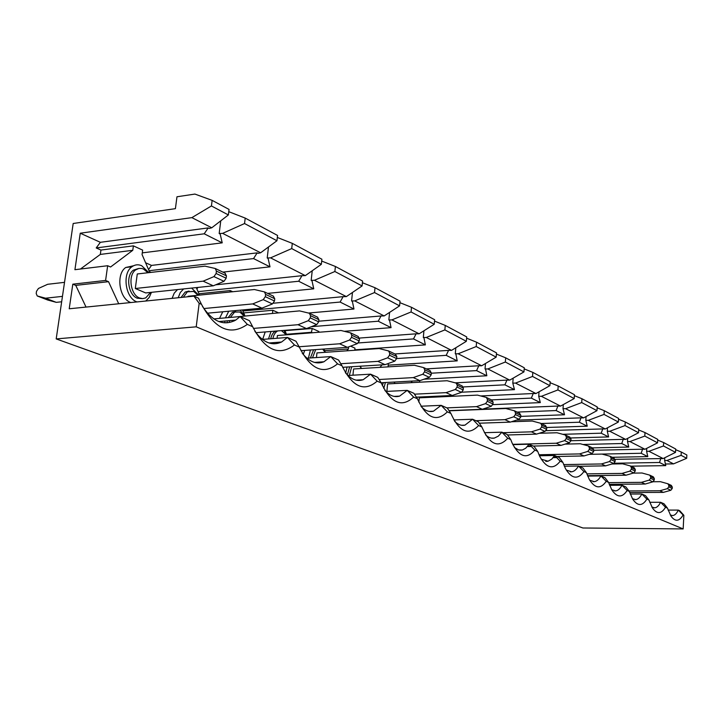 <?xml version="1.0" encoding="UTF-8"?>
<svg xmlns="http://www.w3.org/2000/svg" width="723" height="723" viewBox="0 0 723 723"><rect width="100%" height="100%" fill="white"/><g stroke="black" fill="none" stroke-linecap="round" stroke-linejoin="round"><path stroke-width="1.08" d="M198.057 295.246L193.674 291.432L187.411 291.794L183.29 297.225M189.083 291.044L185.187 292.02L181.066 297.451M243.994 315.87L239.747 311.975L234.604 312.074L230.33 317.433M229.48 320.623L229.263 322.44M235.662 311.649L232.435 312.273L228.152 317.623M227.302 320.813L227.085 322.63M286.245 334.83L281.464 330.619M277.695 330.926C275.318 332.191 273.701 334.749 272.86 338.59M275.562 331.098C273.186 332.363 271.577 334.912 270.727 338.762M315.698 349.616L312.49 357.822M313.61 349.76L310.402 357.966M351.694 366.742L349.372 375.409M349.652 366.868L347.338 374.903M385.404 382.53L383.777 388.468M383.398 382.639L382.313 385.476M416.927 397.144L416.71 397.686M198.726 295.183L191.631 288.088M183.588 288.938L180.298 292.517L178.174 297.749M177.524 289.58L174.225 293.149L172.092 298.364M228.73 311.224L225.486 317.858M224.925 321.021L224.79 322.829M222.774 311.776L219.521 318.391M271.044 331.468L268.495 338.933M265.205 331.938L262.648 339.385M310.429 349.995L308.432 358.102M304.708 350.402L303.271 354.451M347.067 367.031L345.657 373.041M147.953 272.734L143.452 269.037L141.744 268.477L138.888 268.441L135.725 269.851C127.709 275.074 130.402 294.812 139.539 297.984L142.702 298.626L145.739 297.903L150.574 292.417M138.247 268.594L133.466 270.113C125.441 275.336 128.134 295.047 137.28 298.219L142.196 298.617M148.848 272.634L141.69 265.712C138.21 264.22 134.957 264.573 131.929 266.76C121.943 273.357 125.377 297.948 136.783 301.853L136.963 301.925M133.511 265.775L125.739 267.492C115.734 274.08 119.168 298.59 130.601 302.476L130.773 302.548M274.496 301.003L272.408 303.94L261.952 308.152L252.716 303.913L263.226 299.647L265.323 296.683L274.496 301.003L274.749 298.744L265.585 294.406L264.419 291.884L254.415 289.525L188.034 296.267L187.971 296.755M318.689 321.834L316.683 324.645L306.489 328.585L298.03 324.708L308.269 320.705L310.284 317.876L318.689 321.834L318.924 319.674L310.529 315.698L309.363 313.258L299.548 310.89L234.541 317.054M234.162 320.208L234.062 321.003M359.259 340.967L357.316 343.651L347.392 347.356L339.602 343.786L349.589 340.027L351.541 337.325L359.259 340.967L359.467 338.879L351.749 335.228L350.601 332.869L340.985 330.501L277.406 335.526L277.099 338.265M325.26 352.318L322.621 349.119M394.93 353.954L448.567 350.375L446.199 355.345L396.638 358.554L394.758 361.157L385.079 364.663L377.894 361.364L387.627 357.822L389.516 355.228L396.638 358.581L396.828 356.575L389.706 353.204L388.558 350.926L379.141 348.567L316.954 352.896L316.457 357.56M360.343 366.2L361.428 368.504L359.855 366.227M431.179 374.866L429.363 377.343L419.927 380.65L413.276 377.596L422.765 374.252L424.591 371.767L431.179 374.866L431.351 372.932L424.763 369.815L423.633 367.609L414.415 365.26L353.574 368.983L352.951 375.192M394.948 383.533L394.098 382.051M463.208 389.968L461.446 392.345L452.236 395.481L446.064 392.643L455.318 389.48L457.09 387.085L463.208 389.968L463.362 388.097L457.252 385.205L456.123 383.063L447.094 380.732L387.591 383.922L386.877 391.396M426.199 397.514L425.802 396.728M492.969 404.003L491.26 406.29L482.286 409.272L476.538 406.633L485.558 403.624L487.284 401.319L492.969 404.003L493.113 402.196L487.429 399.503L486.317 397.424L477.478 395.11L419.268 397.84L418.87 402.214M149.426 271.667L151.026 272.381M145.594 262.747L151.478 265.413L148.549 269.625M197.912 287.429L196.891 288.992M262.332 339.412L287.447 337.46L295.987 341.229L299.313 347.112L294.46 344.988C279.087 356.529 265.16 350.438 252.661 326.715L247.356 324.392C230.483 336.141 215.192 329.453 201.5 304.338L199.168 303.317L193.927 296.15L69.218 308.784L72.806 284.175L75.761 285.377L86.037 307.085M254.848 331.242C263.181 342.657 272.083 346.254 281.545 342.033L287.447 337.46L294.46 344.988M222.829 272.101L269.995 266.841L268.116 258.445L267.212 257.984L270.556 257.858L305.314 275.626L301.979 275.698L298.68 281.247L313.755 288.82L312.011 280.804L311.179 280.388L314.424 280.28L346.353 296.602L343.118 296.656L340.099 302.051L353.972 309.019L352.354 301.355L351.586 300.967L354.74 300.895L384.166 315.933L381.03 315.969L378.246 321.22L391.062 327.646L389.552 320.307L388.847 319.955L391.911 319.891L419.123 333.809L416.077 333.818L413.511 338.924L425.377 344.889L423.967 337.849L423.317 337.514L426.29 337.469L451.532 350.375L448.567 350.375M149.019 270.727L253.556 258.581L269.995 266.841M306.904 358.201L330.763 356.593L338.59 360.045L342.006 365.784L337.56 363.841C323.506 375.165 310.754 369.589 299.313 347.112M302.232 353.122C309.073 361.816 316.303 364.699 323.922 361.78L330.763 356.593L337.56 363.841M232.734 291.731L230.185 290.556L198.952 293.746M267.6 293.393L313.755 288.82M198.039 291.64L298.68 281.247M347.935 375.49L370.556 374.171L377.758 377.352L381.238 382.946L377.144 381.157C364.247 392.255 352.535 387.13 342.006 365.784M345.377 372.688C351.035 379.43 356.963 381.771 363.172 379.72L370.556 374.171L377.144 381.157M278.346 312.788L272.842 310.248L243.687 312.905M308.513 313.032L353.972 309.019M242.874 310.989L340.099 302.051M385.82 391.45L407.23 390.366L413.89 393.303L417.415 398.762L413.628 397.108C401.753 407.989 390.953 403.262 381.238 382.946M384.853 390.393C389.57 395.68 394.487 397.596 399.593 396.123L407.23 390.366L413.628 397.108M318.852 332.255L318.924 331.532L312.255 328.45L284.979 330.655M344.329 331.315L391.062 327.646M311.405 326.688L378.246 321.22M420.967 406.218L441.147 405.35L447.311 408.07L450.863 413.393L447.365 411.866C436.394 422.521 426.407 418.147 417.415 398.762M421.138 406.516C425.097 410.709 429.2 412.282 433.439 411.215L441.147 405.35L447.365 411.866M354.758 350.266L354.975 348.17L350.61 346.154M354.803 349.815L425.377 344.889M358.355 342.946L413.511 338.924M453.836 419.927L472.598 419.241L478.328 421.771L481.898 426.968L478.644 425.54C468.477 435.978 459.222 431.929 450.863 413.393M454.622 421.292C457.966 424.645 461.41 425.937 464.952 425.151L472.598 419.241L478.644 425.54M388.17 366.868L388.215 363.524M388.332 365.151L457.216 360.876L455.897 354.107L455.291 353.8L458.183 353.773L481.654 365.775L478.78 365.766L476.584 370.61L486.841 375.761L485.603 369.245L485.043 368.956L487.853 368.938L509.733 380.126L506.94 380.108L504.898 384.826L514.469 389.634L512.788 383.091L515.526 383.091L535.969 393.538L533.249 393.52L531.342 398.111L540.307 402.612L538.716 396.303L541.382 396.312L560.542 406.1L557.885 406.064L556.114 410.556L564.509 414.776L563.018 408.685L565.612 408.694L583.597 417.885L581.003 417.849L579.349 422.223L587.239 426.19L585.829 420.298L588.359 420.325L605.268 428.965L602.747 428.92L601.193 433.194L608.621 436.927L607.284 431.233L609.76 431.26L625.684 439.403L623.226 439.358L621.762 443.524L628.766 447.049L627.501 441.536L629.914 441.563L644.952 449.254L642.548 449.2L641.174 453.276L647.79 456.602L646.588 451.26L648.947 451.297L663.154 458.554L615.092 459.34M446.199 355.345L457.216 360.876M484.392 432.697L501.852 432.164L507.194 434.523L510.763 439.593L507.736 438.265C498.472 448.377 489.95 444.835 482.16 427.664L481.898 426.968M485.63 434.903C488.459 437.596 491.36 438.662 494.333 438.084L498.328 436.15L501.852 432.164L507.736 438.265M424.049 379.204L486.841 375.761M431.333 373.204L476.584 370.61M512.86 444.627L529.137 444.211L534.116 446.416L537.686 451.36L534.857 450.122C526.95 459.503 519.376 457.144 512.137 443.063L510.763 439.593M514.424 447.492L518.608 449.95L522.377 449.986L525.693 448.242L529.137 444.211L534.857 450.122M461.789 392.191L514.469 389.634M463.19 386.941L504.898 384.826M539.448 455.779L554.622 455.472L559.286 457.532L562.846 462.368L560.198 461.211C553.285 469.995 546.48 468.432 539.792 456.511L537.686 451.36M541.247 459.186L548.07 461.22L551.803 459.078L554.622 455.472L560.198 461.211M531.333 446.48L527.401 446.579M492.842 404.636L540.307 402.612M491.504 399.891L531.342 398.111M564.329 466.245L578.499 466.019L582.874 467.953L586.416 472.67L583.931 471.586C577.794 479.882 571.631 478.879 565.458 468.576L562.846 462.368M566.29 470.067L571.622 471.821C574.207 471.423 576.502 469.48 578.499 466.019L583.931 471.586M556.683 457.578L553.122 457.65M520.768 416.394L564.509 414.776M517.126 412.074L556.114 410.556M587.672 476.077L600.912 475.915L605.024 477.731L608.54 482.349L606.208 481.328C600.696 489.2 595.083 488.612 589.372 479.593L586.416 472.67M589.733 480.226L594.279 481.663C596.773 481.31 598.987 479.394 600.912 475.915L606.208 481.328M546.76 427.483L587.239 426.19M541.184 423.515L579.349 422.223M609.597 485.323L621.988 485.223L625.856 486.931L629.344 491.45L627.157 490.492C622.16 497.984 617.017 497.731 611.73 489.724L615.607 490.908C618.011 490.601 620.135 488.703 621.988 485.223L627.157 490.492M570.772 437.966L608.621 436.927M562.846 434.306L601.193 433.194M630.248 494.044L641.843 493.999L645.494 495.607L648.956 500.027L646.886 499.123C642.34 506.281 637.605 506.29 632.688 499.123L629.344 491.45M632.408 498.662L635.707 499.611C638.02 499.34 640.063 497.469 641.843 493.999L646.886 499.123M592.426 447.889L628.766 447.049M582.982 444.482L621.762 443.524M151.478 265.413L257.171 252.869L253.556 258.581M149.797 272.526L142.06 254.541L142.657 250.131L133.384 245.856L132.779 250.294L110.583 266.995L107.664 265.73L74.921 269.697L80.244 233.213L100.37 242.313L208.188 227.917L204.211 233.8L222.214 242.847L220.172 234.017L219.177 233.52L222.63 233.357L260.614 252.779L258.093 253.339L257.171 252.869M215.635 284.826L301.979 275.698M273.448 303.217L343.118 296.656M318.753 321.202L381.03 315.969M359.439 338.066L416.077 333.818M426.308 368.884L478.78 365.766M455.3 382.829L506.94 380.108M480.741 395.951L533.249 393.52M482.684 409.137L557.885 406.064M516.394 420.144L581.003 417.849M546.1 430.664L602.747 428.92M570.899 440.732L623.226 439.358M593.737 450.284L642.548 449.2M588.359 420.325L604.03 414.415L618.382 422.033L605.268 428.965M609.76 431.26L625.024 425.567L638.545 432.743L625.684 439.403M565.612 408.694L581.708 402.566L596.972 410.673L583.597 417.885M541.382 396.312L557.921 389.932L574.198 398.572L560.542 406.1M515.526 383.091L532.526 376.448L549.905 385.675L535.969 393.538M487.853 368.938L505.35 362.024L523.958 371.902L509.733 380.126M458.183 353.773L476.204 346.543L496.168 357.144L481.654 365.775M426.29 337.469L444.871 329.905L466.344 341.31L451.532 350.375M391.911 319.891L411.071 311.965L434.243 324.266L419.123 333.809M354.74 300.895L374.532 292.562L399.593 305.865L384.166 315.933M314.424 280.28L334.876 271.505L362.087 285.947L346.353 296.602M270.556 257.858L291.712 248.585L321.346 264.32L305.314 275.626M222.63 233.357L244.546 223.543L276.954 240.75L260.614 252.779M604.03 414.415L604.265 410.7L618.599 418.391L618.382 422.033M638.545 432.743L638.743 429.2L625.232 421.952L625.024 425.567M581.708 402.566L581.961 398.735L597.216 406.922L596.972 410.673M557.921 389.932L558.192 385.992L574.451 394.713L574.198 398.572M532.526 376.448L532.824 372.381L550.185 381.699L549.905 385.675M505.35 362.024L505.684 357.822L524.265 367.79L523.958 371.902M476.204 346.543L476.565 342.205L496.511 352.896L496.168 357.144M444.871 329.905L445.26 325.413L466.715 336.918L466.344 341.31M411.071 311.965L411.504 307.302L434.65 319.72L434.243 324.266M374.532 292.562L375.011 287.727L400.036 301.157L399.593 305.865M334.876 271.505L335.409 266.48L362.584 281.057L362.087 285.947M291.712 248.585L292.3 243.362L321.898 259.232L321.346 264.32M244.546 223.543L245.205 218.093L277.56 235.454L276.954 240.75M604.265 410.7L597.153 407.799M625.232 421.952L618.554 419.213M581.961 398.735L574.387 395.653M558.192 385.992L550.113 382.711M532.824 372.381L524.184 368.884M505.684 357.822L496.412 354.08M476.565 342.205L466.606 338.192M445.26 325.413L434.523 321.102M411.504 307.302L399.9 302.666M375.011 287.727L362.413 282.72M335.409 266.48L321.699 261.057M292.3 243.362L277.325 237.469M228.775 211.676L245.205 218.093M80.244 233.213L191.875 217.632L211.432 205.956L212.137 200.361L194.912 194.071L176.972 196.773L175.409 208.658L73.186 223.488L56.195 338.915L582.91 527.989L683.172 528.929L683.85 515.282L683.108 514.966C679.277 521.563 675.219 521.934 670.944 516.077L667.465 508.115L665.512 507.266C661.337 514.134 656.963 514.342 652.39 507.889L648.956 500.027M629.914 441.563L644.799 436.068L657.559 442.838L644.952 449.254M657.559 442.838L657.74 439.385L644.997 432.553L644.799 436.068M644.997 432.553L638.698 429.968M649.715 502.286L660.578 502.277L664.03 503.795L667.465 508.115M651.884 507.058L654.686 507.817C656.918 507.582 658.879 505.729 660.578 502.277L665.512 507.266M612.182 457.288L647.79 456.602M615.065 461.563L613.583 463.488L605.594 465.865L601.446 463.958L609.462 461.563L610.962 459.62L615.065 461.563L615.165 460.009L611.052 458.066L610.022 456.258L602.06 454.08L641.174 453.276M648.947 451.297L663.47 445.974L675.517 452.372L675.698 449.019L663.651 442.557L663.47 445.974M663.154 458.554L675.517 452.372M663.651 442.557L657.704 440.117M135.3 288.504L145.694 292.932L213.276 285.811L203.154 281.166L135.3 288.504L137.28 273.972L205.043 266.154L215.246 268.495L216.412 271.107L216.114 273.484L226.163 278.219L226.453 275.87L216.412 271.107M611.007 484.329L610.953 485.314M80.47 269.019L100.325 254.424L100.949 250.059L96.204 247.944L100.37 242.313M208.188 227.917L209.2 228.432L211.749 227.79L228.369 214.948L229.046 209.426L212.137 200.361M191.875 217.632L211.749 227.79M665.512 464.003L673.547 463.868L686.687 458.301L686.85 455.002L681.283 452.011L681.111 455.345L686.687 458.301M660.804 458.499L659.512 462.494L665.775 465.63L664.627 460.452L666.94 460.488L673.547 463.868M681.111 455.345L666.94 460.488M675.662 449.706L681.283 452.011M213.773 318.906L240.117 316.557L249.462 320.678L252.661 326.715M668.097 510.077L678.301 510.104L679.747 510.736L683.85 515.282M56.195 338.915L196.213 326.823L683.172 528.929M196.213 326.823L199.168 303.317M611.73 489.724L608.54 482.349M193.927 296.15L198.454 298.147L201.5 304.338M211.432 205.956L228.369 214.948M107.664 265.73L105.594 280.443L72.806 284.175M670.257 514.966L672.643 515.571C674.776 515.363 676.665 513.538 678.301 510.104L683.108 514.966M202.458 306.38C212.698 321.771 223.796 326.335 235.752 320.072L240.117 316.557L247.356 324.392M664.627 460.452L664.771 457.749M219.177 233.52L220.759 220.831M665.775 465.63L630.881 466.172M659.512 462.494L614.089 463.253M222.214 242.847L142.286 252.869M204.211 233.8L96.204 247.944M133.384 245.856L100.949 250.059M199.539 295.101L196.285 287.6M118.708 303.768L108.522 281.672L105.594 280.443M449.173 396.439L448.884 395.635M440.867 396.014L440.217 396.855M419.665 382.205L419.476 380.678M412.345 381.066L411.026 382.666M382.106 364.844L379.927 367.374M348.613 346.904L348.405 348.992L346.733 350.827M324.528 350.447L323.967 349.028M312.255 328.45L311.27 332.851M286.67 334.794L284.853 330.348M272.842 310.248L272.499 313.312M244.898 315.788L242.44 309.95M230.185 290.556L230.013 292.002M132.779 250.294L100.325 254.424M108.522 281.672L75.761 285.377M145.757 301.03L149.2 297.469L151.459 292.318M668.838 485.44L668.766 486.877L672.227 488.504L672.3 487.076L668.838 485.44L667.853 483.759L660.361 481.672L653.113 481.744M672.227 488.504L670.845 490.266L663.371 492.381L659.873 490.772L628.956 490.944M659.873 490.772L667.383 488.649L668.766 486.877M663.371 492.381L629.706 492.544M667.853 483.759L671.315 485.404L672.3 487.076M203.154 281.166L213.945 276.602L216.114 273.484M225.007 273.177L226.453 275.87M226.163 278.219L224.003 281.301L213.276 285.811M64.519 282.35L47.664 284.293L38.436 288.459L36.521 291.297L36.195 293.475L37.225 295.96L45.576 298.201L56.267 302.35L47.754 300.027M56.267 302.35L61.663 301.78M45.576 298.201L62.458 296.376M646.751 448.332L646.588 451.26M654.252 480.036L652.833 481.843L645.196 484.039L641.5 482.34L649.173 480.135L650.592 478.31L654.252 480.036L654.333 478.563L650.673 476.837L650.592 478.31M650.673 476.837L649.67 475.11L642.024 472.996L633.185 473.113M641.5 482.34L608.63 482.639M645.196 484.039L609.218 484.338M649.67 475.11L653.33 476.855L654.333 478.563M627.691 438.364L627.501 441.536M268.486 246.977L267.212 257.984M312.228 270.745L311.179 280.388M352.463 292.472L351.586 300.967M389.58 312.408L388.847 319.955M423.931 330.773L423.317 337.514M455.815 347.745L455.291 353.8M485.485 363.497L485.043 368.956M513.167 378.147L512.788 383.091M539.042 391.803L538.716 396.303M563.298 404.582L563.018 408.685M586.073 416.547L585.829 420.298M607.492 427.79L607.284 431.233M348.405 348.992L324.645 350.664M311.848 332.255L286.453 334.27M394.686 383.018L394.261 382.042M325.422 352.309L323.669 349.046M286.552 334.803L283.787 330.429M244.464 315.824L240.126 310.167M635.228 471.062L633.782 472.932L625.973 475.219L622.051 473.42L629.896 471.116L631.351 469.236L635.228 471.062L635.318 469.561L631.441 467.727L631.351 469.236M631.441 467.727L630.42 465.964L622.62 463.814L611.902 463.994M622.051 473.42L586.823 473.863M625.973 475.219L587.51 475.68M630.42 465.964L634.297 467.808L635.318 469.561M611.052 458.066L610.962 459.62M602.06 454.08L589.227 454.342M601.446 463.958L563.651 464.591M605.594 465.865L579.105 466.281M613.908 458.129L615.165 460.009M593.664 451.468L592.137 453.466L583.967 455.942L579.557 453.917L587.763 451.414L589.299 449.408L593.664 451.468L593.764 449.878L589.399 447.808L589.299 449.408M589.399 447.808L588.35 445.946L580.226 443.741L565.034 444.121M579.557 453.917L538.987 454.758M583.967 455.942L556.909 456.484M555.635 456.502L553.945 456.538M592.489 447.944L593.764 449.878M570.899 440.741L569.326 442.792L560.967 445.386L556.267 443.226L564.663 440.614L566.245 438.545L570.899 440.741L571.007 439.096L566.353 436.891L566.245 438.545M566.353 436.891L565.296 434.984L556.999 432.752L539.159 433.285M556.267 443.226L512.715 444.338M560.967 445.386L533.321 446.064M530.989 446.118L527.718 446.199M569.715 437.117L571.007 439.096M546.633 429.299L545.015 431.423L536.457 434.134L531.441 431.83L540.045 429.101L541.663 426.959L546.633 429.299L546.751 427.6L541.789 425.251L541.663 426.959M541.789 425.251L540.705 423.289L532.236 421.03L511.414 421.762M531.441 431.83L503.063 432.697M502.395 432.716L501.464 432.752M536.457 434.134L507.519 434.984M545.44 425.567L546.751 427.6M520.714 417.081L519.051 419.286L510.293 422.124L504.925 419.665L513.737 416.791L515.4 414.577L520.714 417.081L520.849 415.327L515.535 412.815L515.4 414.577M515.535 412.815L514.442 410.8L505.793 408.513L449.137 410.818M504.925 419.665L475.915 420.705M510.293 422.124L479.304 423.208M519.512 413.24L520.849 415.327M487.429 399.503L487.284 401.319M476.538 406.633L446.877 407.88M482.286 409.272L449.01 410.628M491.757 400.045L493.113 402.196M457.252 385.205L457.09 387.085M446.064 392.643L414.442 394.18M452.236 395.481L416.376 397.171M461.988 385.883L463.362 388.097M424.763 369.815L424.591 371.767M413.276 377.596L379.087 379.512M419.927 380.65L381.12 382.765M429.959 370.655L431.351 372.932M389.706 353.204L389.516 355.228M377.894 361.364L340.777 363.732M385.079 364.663L342.648 367.302M395.418 354.225L396.828 356.575M351.749 335.228L351.541 337.325M339.602 343.786L299.096 346.742M347.392 347.356L300.94 350.664M358.048 336.448L359.467 338.879M310.529 315.698L310.284 317.876M298.03 324.708L253.439 328.414M306.489 328.585L255.879 332.697M317.487 317.162L318.924 319.674M265.585 294.406L265.323 296.683M252.716 303.913L203.823 308.549M261.952 308.152L207.374 313.195M273.303 296.15L274.749 298.744M670.845 490.266L667.383 488.649M224.003 281.301L213.945 276.602M37.307 295.978L48.007 300.126M652.833 481.843L649.173 480.135M633.782 472.932L629.896 471.116M613.583 463.488L609.462 461.563M592.137 453.466L587.763 451.414M569.326 442.792L564.663 440.614M545.015 431.423L540.045 429.101M519.051 419.286L513.737 416.791M491.26 406.29L485.558 403.624M461.446 392.345L455.318 389.48M429.363 377.343L422.765 374.252M394.758 361.157L387.627 357.822M357.316 343.651L349.589 340.027M316.683 324.645L308.269 320.705M272.408 303.94L263.226 299.647M187.411 291.794L185.187 292.02M234.604 312.074L232.435 312.273M135.725 269.851L133.466 270.113M131.929 266.76L125.739 267.492M268.974 342.982L281.545 342.033M314.469 362.404L323.922 361.78M355.987 380.126L363.172 379.72M394.053 396.394L399.593 396.123M429.119 411.396L433.439 411.215M461.545 425.269L464.952 425.151M491.631 438.156L494.333 438.084M519.638 450.158L521.798 450.113M545.766 461.364L547.51 461.328M570.203 471.848L571.622 471.821M593.122 481.672L594.279 481.663M614.649 490.917L615.607 490.908M634.921 499.611L635.707 499.611M654.035 507.817L654.686 507.817M672.101 515.571L672.643 515.571M218.807 321.563L235.752 320.072M37.225 295.96L47.935 300.108M225.287 273.267L215.373 268.558M614.134 458.21L610.022 456.258M592.724 448.025L588.35 445.946M569.95 437.198L565.296 434.984M545.675 425.648L540.705 423.289M519.756 413.321L514.442 410.8M492.011 400.126L486.317 397.424M462.241 385.974L456.24 383.118M430.221 370.736L423.75 367.664M395.68 354.315L388.676 350.98M358.319 336.538L350.718 332.923M317.759 317.252L309.489 313.321M273.583 296.24L264.546 291.938"/></g></svg>
